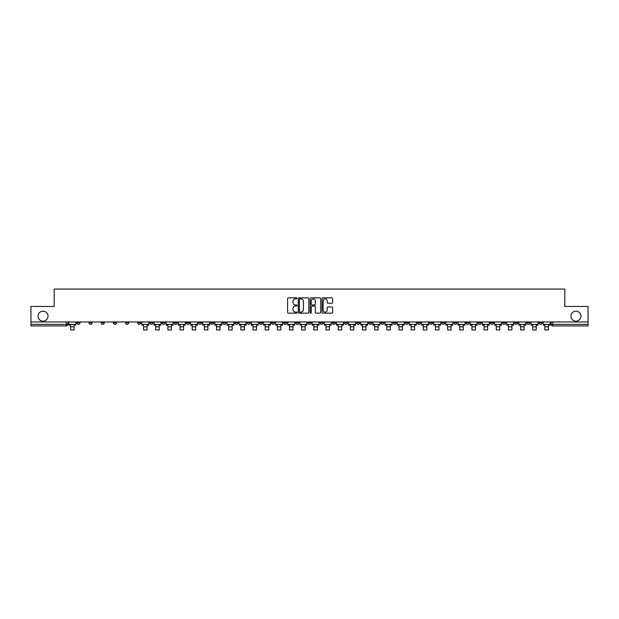 <?xml version="1.0" encoding="UTF-8"?>
<svg xmlns="http://www.w3.org/2000/svg" width="619" height="619" viewBox="0 0 619 619"><rect width="100%" height="100%" fill="white"/><g stroke="black" fill="none" stroke-linecap="round" stroke-linejoin="round"><path stroke-width="0.93" d="M297.027 298.389A0.534 0.534 0 0 0 296.493 297.855L288.361 297.855A0.766 0.766 0 0 0 287.595 298.621L287.595 312.394A0.766 0.766 0 0 0 288.361 313.16L296.493 313.16A0.534 0.534 0 0 0 297.027 312.618A0.534 0.534 0 0 0 296.493 312.084L295.441 312.084A2.445 2.445 0 0 1 292.988 309.639L292.988 308.486A2.445 2.445 0 0 1 295.441 306.041L296.493 306.041A0.534 0.534 0 0 0 297.027 305.507A0.534 0.534 0 0 0 296.493 304.966L295.441 304.966A2.445 2.445 0 0 1 292.988 302.521L292.988 301.376A2.445 2.445 0 0 1 295.441 298.923L296.493 298.923A0.534 0.534 0 0 0 297.027 298.389M570.973 316.185A4.991 4.991 0 0 0 575.964 321.176A4.991 4.991 0 0 0 580.955 316.185A4.991 4.991 0 0 0 575.964 311.195A4.991 4.991 0 0 0 570.973 316.185M38.045 316.185A4.991 4.991 0 0 0 43.036 321.176A4.991 4.991 0 0 0 48.027 316.185A4.991 4.991 0 0 0 43.036 311.195A4.991 4.991 0 0 0 38.045 316.185M514.691 322.809L514.691 321.957L514.691 322.809A1.563 1.563 0 0 0 516.246 324.371A1.563 1.563 0 0 1 514.691 322.809L517.809 322.809A1.563 1.563 0 0 1 516.246 324.371M405.236 322.809L405.236 321.957L405.236 322.809A1.563 1.563 0 0 0 406.791 324.371A1.563 1.563 0 0 1 405.236 322.809L408.354 322.809A1.563 1.563 0 0 1 406.791 324.371M380.909 321.957L380.909 322.809L384.028 322.809A1.563 1.563 0 0 1 382.472 324.371A1.563 1.563 0 0 1 380.909 322.809L380.909 321.957M368.746 322.809L368.746 321.957L368.746 322.809A1.563 1.563 0 0 0 370.309 324.371A1.563 1.563 0 0 1 368.746 322.809L371.864 322.809A1.563 1.563 0 0 1 370.309 324.371A1.563 1.563 0 0 0 371.864 322.809A1.563 1.563 0 0 1 370.309 324.371M356.59 322.809L356.59 321.957L356.59 322.809A1.563 1.563 0 0 0 358.146 324.371A1.563 1.563 0 0 1 356.59 322.809L359.709 322.809A1.563 1.563 0 0 1 358.146 324.371A1.563 1.563 0 0 0 359.709 322.809A1.563 1.563 0 0 1 358.146 324.371M320.1 322.809L320.1 321.957L320.1 322.809A1.563 1.563 0 0 0 321.663 324.371A1.563 1.563 0 0 1 320.1 322.809L323.219 322.809A1.563 1.563 0 0 1 321.663 324.371M307.937 321.957L307.937 322.809L311.063 322.809A1.563 1.563 0 0 1 309.5 324.371A1.563 1.563 0 0 1 307.937 322.809L307.937 321.957M295.781 321.957L295.781 322.809L298.9 322.809A1.563 1.563 0 0 1 297.337 324.371A1.563 1.563 0 0 1 295.781 322.809L295.781 321.957M283.618 321.957L283.618 322.809L286.736 322.809A1.563 1.563 0 0 1 285.173 324.371A1.563 1.563 0 0 1 283.618 322.809L283.618 321.957M271.455 322.809L271.455 321.957L271.455 322.809A1.563 1.563 0 0 0 273.018 324.371A1.563 1.563 0 0 1 271.455 322.809L274.573 322.809A1.563 1.563 0 0 1 273.018 324.371M247.136 321.957L247.136 322.809L250.254 322.809A1.563 1.563 0 0 1 248.691 324.371A1.563 1.563 0 0 1 247.136 322.809L247.136 321.957M234.972 322.809L234.972 321.957L234.972 322.809A1.563 1.563 0 0 0 236.528 324.371A1.563 1.563 0 0 1 234.972 322.809L238.091 322.809A1.563 1.563 0 0 1 236.528 324.371M101.191 321.957L101.191 322.809L104.309 322.809A1.563 1.563 0 0 1 102.754 324.371A1.563 1.563 0 0 1 101.191 322.809L101.191 321.957M331.861 303.248A0.766 0.766 0 0 0 332.627 302.482L332.627 298.621A0.766 0.766 0 0 0 331.861 297.855L322.832 297.855A0.766 0.766 0 0 0 322.066 298.621L322.066 312.394A0.766 0.766 0 0 0 322.832 313.16L331.861 313.16A0.766 0.766 0 0 0 332.627 312.394L332.627 307.72A0.766 0.766 0 0 0 331.861 306.962L328 306.962A0.766 0.766 0 0 0 327.234 307.72L327.234 310.042A2.05 2.05 0 0 1 325.184 312.084A2.05 2.05 0 0 1 323.141 310.042L323.141 300.973A2.05 2.05 0 0 1 325.184 298.923A2.05 2.05 0 0 1 327.234 300.973L327.234 302.482A0.766 0.766 0 0 0 328 303.248L331.861 303.248M30.95 321.957L30.95 306.444L54.186 306.444L54.186 289.058L564.814 289.058L564.814 306.444L588.05 306.444L588.05 321.957L30.95 321.957L30.95 324.371L67.827 324.371L67.827 321.957M308.827 298.621A0.766 0.766 0 0 0 308.069 297.855L299.039 297.855A0.766 0.766 0 0 0 298.273 298.621L298.273 312.394A0.766 0.766 0 0 0 299.039 313.16L308.069 313.16A0.766 0.766 0 0 0 308.827 312.394L308.827 298.621M310.931 297.855L319.961 297.855A0.766 0.766 0 0 1 320.727 298.621L320.727 312.394A0.766 0.766 0 0 1 319.961 313.16L316.1 313.16A0.766 0.766 0 0 1 315.334 312.394L315.334 306.807A0.766 0.766 0 0 0 314.568 306.041L312.007 306.041A0.766 0.766 0 0 0 311.241 306.807L311.241 312.618A0.534 0.534 0 0 1 310.707 313.16A0.534 0.534 0 0 1 310.173 312.618L310.173 298.621A0.766 0.766 0 0 1 310.931 297.855M551.173 321.957L551.173 324.371L588.05 324.371L588.05 325.927L552.736 325.927A1.563 1.563 0 0 1 551.173 324.371A1.563 1.563 0 0 0 552.736 325.927L552.736 321.957M588.05 321.957L588.05 324.371M67.827 324.371A1.563 1.563 0 0 1 66.264 325.927A1.563 1.563 0 0 0 67.827 324.371A1.563 1.563 0 0 1 66.264 325.927L30.95 325.927L30.95 324.371M542.128 321.957L542.128 322.809A1.563 1.563 0 0 1 540.573 324.371A1.563 1.563 0 0 1 539.01 322.809A1.563 1.563 0 0 0 540.573 324.371M539.01 321.957L539.01 322.809L542.128 322.809M529.972 321.957L529.972 322.809A1.563 1.563 0 0 1 528.409 324.371A1.563 1.563 0 0 1 526.854 322.809A1.563 1.563 0 0 0 528.409 324.371M526.854 321.957L526.854 322.809L529.972 322.809M517.809 321.957L517.809 322.809M505.646 321.957L505.646 322.809A1.563 1.563 0 0 1 504.09 324.371A1.563 1.563 0 0 1 502.527 322.809A1.563 1.563 0 0 0 504.09 324.371M502.527 321.957L502.527 322.809L505.646 322.809M493.482 321.957L493.482 322.809A1.563 1.563 0 0 1 491.927 324.371A1.563 1.563 0 0 1 490.364 322.809L493.482 322.809M490.364 321.957L490.364 322.809M481.327 321.957L481.327 322.809A1.563 1.563 0 0 1 479.764 324.371A1.563 1.563 0 0 1 478.208 322.809A1.563 1.563 0 0 0 479.764 324.371M478.208 321.957L478.208 322.809L481.327 322.809M469.163 321.957L469.163 322.809A1.563 1.563 0 0 1 467.6 324.371A1.563 1.563 0 0 1 466.045 322.809L469.163 322.809M466.045 321.957L466.045 322.809M457 321.957L457 322.809A1.563 1.563 0 0 1 455.437 324.371A1.563 1.563 0 0 1 453.882 322.809L457 322.809A1.563 1.563 0 0 1 455.437 324.371A1.563 1.563 0 0 0 457 322.809M453.882 321.957L453.882 322.809M444.837 321.957L444.837 322.809A1.563 1.563 0 0 1 443.281 324.371A1.563 1.563 0 0 1 441.718 322.809A1.563 1.563 0 0 0 443.281 324.371M441.718 321.957L441.718 322.809L444.837 322.809M432.673 321.957L432.673 322.809A1.563 1.563 0 0 1 431.118 324.371A1.563 1.563 0 0 1 429.555 322.809L432.673 322.809M429.555 321.957L429.555 322.809M420.518 321.957L420.518 322.809A1.563 1.563 0 0 1 418.955 324.371A1.563 1.563 0 0 1 417.399 322.809A1.563 1.563 0 0 0 418.955 324.371M417.399 321.957L417.399 322.809L420.518 322.809M408.354 321.957L408.354 322.809M396.191 321.957L396.191 322.809A1.563 1.563 0 0 1 394.636 324.371A1.563 1.563 0 0 1 393.073 322.809L396.191 322.809A1.563 1.563 0 0 1 394.636 324.371A1.563 1.563 0 0 0 396.191 322.809L396.191 321.957M393.073 321.957L393.073 322.809M384.028 321.957L384.028 322.809A1.563 1.563 0 0 1 382.472 324.371A1.563 1.563 0 0 0 384.028 322.809L384.028 321.957M371.864 321.957L371.864 322.809L371.864 321.957M359.709 321.957L359.709 322.809M347.545 321.957L347.545 322.809A1.563 1.563 0 0 1 345.982 324.371A1.563 1.563 0 0 1 344.427 322.809L347.545 322.809A1.563 1.563 0 0 1 345.982 324.371A1.563 1.563 0 0 0 347.545 322.809M344.427 321.957L344.427 322.809M335.382 321.957L335.382 322.809A1.563 1.563 0 0 1 333.827 324.371A1.563 1.563 0 0 1 332.264 322.809A1.563 1.563 0 0 0 333.827 324.371A1.563 1.563 0 0 0 335.382 322.809A1.563 1.563 0 0 1 333.827 324.371M332.264 321.957L332.264 322.809L335.382 322.809M323.219 321.957L323.219 322.809L323.219 321.957M311.063 321.957L311.063 322.809L311.063 321.957M298.9 321.957L298.9 322.809A1.563 1.563 0 0 1 297.337 324.371A1.563 1.563 0 0 0 298.9 322.809L298.9 321.957M286.736 321.957L286.736 322.809L286.736 321.957M274.573 321.957L274.573 322.809L274.573 321.957M262.41 321.957L262.41 322.809A1.563 1.563 0 0 1 260.854 324.371A1.563 1.563 0 0 1 259.291 322.809A1.563 1.563 0 0 0 260.854 324.371A1.563 1.563 0 0 0 262.41 322.809A1.563 1.563 0 0 1 260.854 324.371M259.291 321.957L259.291 322.809L262.41 322.809M250.254 321.957L250.254 322.809A1.563 1.563 0 0 1 248.691 324.371A1.563 1.563 0 0 0 250.254 322.809L250.254 321.957M238.091 321.957L238.091 322.809M225.927 321.957L225.927 322.809A1.563 1.563 0 0 1 224.364 324.371A1.563 1.563 0 0 1 222.809 322.809L225.927 322.809M222.809 321.957L222.809 322.809M213.764 321.957L213.764 322.809A1.563 1.563 0 0 1 212.209 324.371A1.563 1.563 0 0 1 210.646 322.809L213.764 322.809M210.646 321.957L210.646 322.809M201.601 321.957L201.601 322.809A1.563 1.563 0 0 1 200.045 324.371A1.563 1.563 0 0 1 198.482 322.809L201.601 322.809M198.482 321.957L198.482 322.809M189.445 321.957L189.445 322.809A1.563 1.563 0 0 1 187.882 324.371A1.563 1.563 0 0 1 186.327 322.809L189.445 322.809L189.445 321.957M186.327 321.957L186.327 322.809M177.282 321.957L177.282 322.809A1.563 1.563 0 0 1 175.719 324.371A1.563 1.563 0 0 1 174.163 322.809L177.282 322.809M174.163 321.957L174.163 322.809M165.118 321.957L165.118 322.809A1.563 1.563 0 0 1 163.563 324.371A1.563 1.563 0 0 1 162 322.809L165.118 322.809M162 321.957L162 322.809M152.955 321.957L152.955 322.809A1.563 1.563 0 0 1 151.4 324.371A1.563 1.563 0 0 1 149.837 322.809L152.955 322.809M149.837 321.957L149.837 322.809M140.792 321.957L140.792 322.809A1.563 1.563 0 0 1 139.236 324.371A1.563 1.563 0 0 1 137.673 322.809L140.792 322.809M137.673 321.957L137.673 322.809M128.636 321.957L128.636 322.809A1.563 1.563 0 0 1 127.073 324.371A1.563 1.563 0 0 1 125.518 322.809A1.563 1.563 0 0 0 127.073 324.371M125.518 321.957L125.518 322.809L128.636 322.809M116.473 321.957L116.473 322.809A1.563 1.563 0 0 1 114.91 324.371A1.563 1.563 0 0 1 113.354 322.809L116.473 322.809M113.354 321.957L113.354 322.809M104.309 321.957L104.309 322.809A1.563 1.563 0 0 1 102.754 324.371A1.563 1.563 0 0 0 104.309 322.809M92.146 321.957L92.146 322.809A1.563 1.563 0 0 1 90.591 324.371A1.563 1.563 0 0 1 89.028 322.809A1.563 1.563 0 0 0 90.591 324.371A1.563 1.563 0 0 0 92.146 322.809A1.563 1.563 0 0 1 90.591 324.371M89.028 321.957L89.028 322.809L92.146 322.809M79.99 321.957L79.99 322.809A1.563 1.563 0 0 1 78.427 324.371A1.563 1.563 0 0 1 76.872 322.809L79.99 322.809L79.99 321.957M76.872 321.957L76.872 322.809M299.875 298.923A0.534 0.534 0 0 0 299.341 299.457L299.341 311.55A0.534 0.534 0 0 0 299.875 312.084L300.989 312.084A2.445 2.445 0 0 0 303.434 309.639L303.434 301.376A2.445 2.445 0 0 0 300.989 298.923L299.875 298.923M315.334 301.012A2.05 2.05 0 0 0 313.291 298.962A2.05 2.05 0 0 0 311.241 301.012L311.241 304.2A0.766 0.766 0 0 0 312.007 304.966L314.568 304.966A0.766 0.766 0 0 0 315.334 304.2L315.334 301.012M68.879 324.371L75.812 324.371L75.812 325.153L74.102 325.153L74.102 329.942L70.589 329.942L70.589 325.153L68.879 325.153L68.879 321.957M75.812 324.371L75.812 321.957M141.844 324.371L148.784 324.371L148.784 325.153L147.074 325.153L147.074 329.942L143.562 329.942L143.562 325.153L141.844 325.153L141.844 321.957M148.784 324.371L148.784 321.957M154.007 324.371L160.948 324.371L160.948 325.153L159.23 325.153L159.23 329.942L155.725 329.942L155.725 325.153L154.007 325.153L154.007 321.957M160.948 324.371L160.948 321.957M166.171 324.371L173.111 324.371L173.111 325.153L171.393 325.153L171.393 329.942L167.888 329.942L167.888 325.153L166.171 325.153L166.171 321.957M173.111 324.371L173.111 321.957M178.334 324.371L185.274 324.371L185.274 325.153L183.557 325.153L183.557 329.942L180.052 329.942L180.052 325.153L178.334 325.153L178.334 321.957M185.274 324.371L185.274 321.957M190.497 324.371L197.43 324.371L197.43 325.153L195.72 325.153L195.72 329.942L192.207 329.942L192.207 325.153L190.497 325.153L190.497 321.957M197.43 324.371L197.43 321.957M202.653 324.371L209.593 324.371L209.593 325.153L207.876 325.153L207.876 329.942L204.371 329.942L204.371 325.153L202.653 325.153L202.653 321.957M209.593 324.371L209.593 321.957M214.816 324.371L221.757 324.371L221.757 325.153L220.039 325.153L220.039 329.942L216.534 329.942L216.534 325.153L214.816 325.153L214.816 321.957M221.757 324.371L221.757 321.957M226.98 324.371L233.92 324.371L233.92 325.153L232.202 325.153L232.202 329.942L228.697 329.942L228.697 325.153L226.98 325.153L226.98 321.957M233.92 324.371L233.92 321.957M239.143 324.371L246.083 324.371L246.083 325.153L244.366 325.153L244.366 329.942L240.853 329.942L240.853 325.153L239.143 325.153L239.143 321.957M246.083 324.371L246.083 321.957M251.306 324.371L258.239 324.371L258.239 325.153L256.529 325.153L256.529 329.942L253.016 329.942L253.016 325.153L251.306 325.153L251.306 321.957M258.239 324.371L258.239 321.957M263.462 324.371L270.402 324.371L270.402 325.153L268.685 325.153L268.685 329.942L265.18 329.942L265.18 325.153L263.462 325.153L263.462 321.957M270.402 324.371L270.402 321.957M275.625 324.371L282.566 324.371L282.566 325.153L280.848 325.153L280.848 329.942L277.343 329.942L277.343 325.153L275.625 325.153L275.625 321.957M282.566 324.371L282.566 321.957M287.789 324.371L294.729 324.371L294.729 325.153L293.011 325.153L293.011 329.942L289.506 329.942L289.506 325.153L287.789 325.153L287.789 321.957M294.729 324.371L294.729 321.957M299.952 324.371L306.885 324.371L306.885 325.153L305.175 325.153L305.175 329.942L301.662 329.942L301.662 325.153L299.952 325.153L299.952 321.957M306.885 324.371L306.885 321.957M312.115 324.371L319.048 324.371L319.048 325.153L317.338 325.153L317.338 329.942L313.825 329.942L313.825 325.153L312.115 325.153L312.115 321.957M319.048 324.371L319.048 321.957M324.271 324.371L331.211 324.371L331.211 325.153L329.494 325.153L329.494 329.942L325.989 329.942L325.989 325.153L324.271 325.153L324.271 321.957M331.211 324.371L331.211 321.957M336.434 324.371L343.375 324.371L343.375 325.153L341.657 325.153L341.657 329.942L338.152 329.942L338.152 325.153L336.434 325.153L336.434 321.957M343.375 324.371L343.375 321.957M348.598 324.371L355.538 324.371L355.538 325.153L353.82 325.153L353.82 329.942L350.315 329.942L350.315 325.153L348.598 325.153L348.598 321.957M355.538 324.371L355.538 321.957M360.761 324.371L367.694 324.371L367.694 325.153L365.984 325.153L365.984 329.942L362.471 329.942L362.471 325.153L360.761 325.153L360.761 321.957M367.694 324.371L367.694 321.957M372.917 324.371L379.857 324.371L379.857 325.153L378.147 325.153L378.147 329.942L374.634 329.942L374.634 325.153L372.917 325.153L372.917 321.957M379.857 324.371L379.857 321.957M385.08 324.371L392.02 324.371L392.02 325.153L390.303 325.153L390.303 329.942L386.798 329.942L386.798 325.153L385.08 325.153L385.08 321.957M392.02 324.371L392.02 321.957M397.243 324.371L404.184 324.371L404.184 325.153L402.466 325.153L402.466 329.942L398.961 329.942L398.961 325.153L397.243 325.153L397.243 321.957M404.184 324.371L404.184 321.957M409.407 324.371L416.347 324.371L416.347 325.153L414.629 325.153L414.629 329.942L411.124 329.942L411.124 325.153L409.407 325.153L409.407 321.957M416.347 324.371L416.347 321.957M421.57 324.371L428.503 324.371L428.503 325.153L426.793 325.153L426.793 329.942L423.28 329.942L423.28 325.153L421.57 325.153L421.57 321.957M428.503 324.371L428.503 321.957M433.726 324.371L440.666 324.371L440.666 325.153L438.948 325.153L438.948 329.942L435.443 329.942L435.443 325.153L433.726 325.153L433.726 321.957M440.666 324.371L440.666 321.957M445.889 324.371L452.829 324.371L452.829 325.153L451.112 325.153L451.112 329.942L447.607 329.942L447.607 325.153L445.889 325.153L445.889 321.957M452.829 324.371L452.829 321.957M458.052 324.371L464.993 324.371L464.993 325.153L463.275 325.153L463.275 329.942L459.77 329.942L459.77 325.153L458.052 325.153L458.052 321.957M464.993 324.371L464.993 321.957M470.216 324.371L477.156 324.371L477.156 325.153L475.438 325.153L475.438 329.942L471.926 329.942L471.926 325.153L470.216 325.153L470.216 321.957M477.156 324.371L477.156 321.957M482.379 324.371L489.312 324.371L489.312 325.153L487.602 325.153L487.602 329.942L484.089 329.942L484.089 325.153L482.379 325.153L482.379 321.957M489.312 324.371L489.312 321.957M494.535 324.371L501.475 324.371L501.475 325.153L499.757 325.153L499.757 329.942L496.252 329.942L496.252 325.153L494.535 325.153L494.535 321.957M501.475 324.371L501.475 321.957M506.698 324.371L513.638 324.371L513.638 325.153L511.921 325.153L511.921 329.942L508.416 329.942L508.416 325.153L506.698 325.153L506.698 321.957M513.638 324.371L513.638 321.957M518.861 324.371L525.802 324.371L525.802 325.153L524.084 325.153L524.084 329.942L520.579 329.942L520.579 325.153L518.861 325.153L518.861 321.957M525.802 324.371L525.802 321.957M531.025 324.371L537.957 324.371L537.957 325.153L536.247 325.153L536.247 329.942L532.735 329.942L532.735 325.153L531.025 325.153L531.025 321.957M537.957 324.371L537.957 321.957M543.188 324.371L550.121 324.371L550.121 325.153L548.411 325.153L548.411 329.942L544.898 329.942L544.898 325.153L543.188 325.153L543.188 321.957M550.121 324.371L550.121 321.957M66.264 321.957L66.264 325.927M552.736 325.927A1.563 1.563 0 0 1 551.173 324.371M70.589 326.824L74.102 326.824M143.562 326.824L147.074 326.824M155.725 326.824L159.23 326.824M167.888 326.824L171.393 326.824M180.052 326.824L183.557 326.824M192.207 326.824L195.72 326.824M204.371 326.824L207.876 326.824M216.534 326.824L220.039 326.824M228.697 326.824L232.202 326.824M240.853 326.824L244.366 326.824M253.016 326.824L256.529 326.824M265.18 326.824L268.685 326.824M277.343 326.824L280.848 326.824M289.506 326.824L293.011 326.824M301.662 326.824L305.175 326.824M313.825 326.824L317.338 326.824M325.989 326.824L329.494 326.824M338.152 326.824L341.657 326.824M350.315 326.824L353.82 326.824M362.471 326.824L365.984 326.824M374.634 326.824L378.147 326.824M386.798 326.824L390.303 326.824M398.961 326.824L402.466 326.824M411.124 326.824L414.629 326.824M423.28 326.824L426.793 326.824M435.443 326.824L438.948 326.824M447.607 326.824L451.112 326.824M459.77 326.824L463.275 326.824M471.926 326.824L475.438 326.824M484.089 326.824L487.602 326.824M496.252 326.824L499.757 326.824M508.416 326.824L511.921 326.824M520.579 326.824L524.084 326.824M532.735 326.824L536.247 326.824M544.898 326.824L548.411 326.824"/></g></svg>
